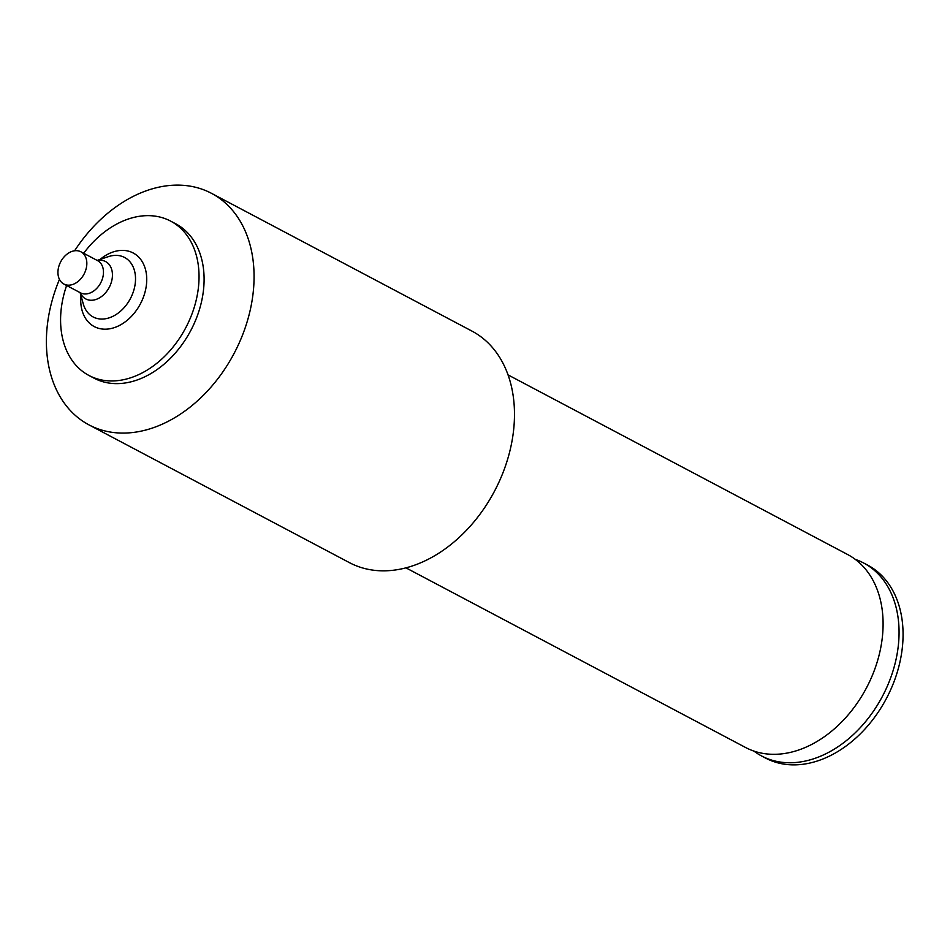 <?xml version="1.0" encoding="UTF-8"?>
<svg xmlns="http://www.w3.org/2000/svg" width="950" height="950" viewBox="0 0 950 950"><rect width="100%" height="100%" fill="white"/><g stroke="black" fill="none" stroke-linecap="round" stroke-linejoin="round"><path stroke-width="1.43" d="M855.249 559.36A109.155 79.04 117.9 0 1 863.574 562.958A109.155 79.04 117.9 0 1 889.901 679.879A109.155 79.04 117.9 0 1 787.17 762.707A109.155 79.04 117.9 0 1 761.496 755.927A109.155 79.04 117.9 0 1 753.849 751.07M74.611 250.776A130.981 94.857 117.9 0 1 180.678 185.179A130.981 94.857 117.9 0 1 211.482 193.325L471.889 331.063A130.981 94.857 117.9 0 1 503.488 471.378A130.981 94.857 117.9 0 1 380.202 570.772A130.981 94.857 117.9 0 1 349.398 562.626L88.991 424.887A130.981 94.857 117.9 0 1 59.458 279.407M211.482 193.325A130.981 94.857 117.9 0 1 243.081 333.628A130.981 94.857 117.9 0 1 119.807 433.022A130.981 94.857 117.9 0 1 88.991 424.887M83.671 253.27A87.317 63.234 117.9 0 1 150.112 215.686A87.317 63.234 117.9 0 1 170.644 221.112L175.703 223.784A87.317 63.234 117.9 0 1 196.769 317.324A87.317 63.234 117.9 0 1 114.582 383.586A87.317 63.234 117.9 0 1 94.038 378.159L88.979 375.488A87.317 63.234 117.9 0 1 66.619 285.499M170.644 221.112A87.317 63.234 117.9 0 1 191.71 314.652A87.317 63.234 117.9 0 1 109.523 380.914A87.317 63.234 117.9 0 1 88.979 375.488M76.629 250.681A18.228 13.205 117.9 0 1 80.916 251.809A18.228 13.205 117.9 0 1 85.31 271.332A18.228 13.205 117.9 0 1 68.151 285.166A18.228 13.205 117.9 0 1 63.864 284.038A18.228 13.205 117.9 0 1 59.47 264.504A18.228 13.205 117.9 0 1 76.629 250.681M863.574 562.958L867.564 565.06A109.155 79.04 117.9 0 1 893.903 681.993A109.155 79.04 117.9 0 1 791.16 764.821A109.155 79.04 117.9 0 1 765.486 758.041L761.496 755.927M508.024 374.882L847.602 554.503A109.155 79.04 117.9 0 1 883.049 620.647A109.155 79.04 117.9 0 1 820.147 739.551A109.155 79.04 117.9 0 1 771.198 754.264A109.155 79.04 117.9 0 1 745.524 747.472L405.947 567.851M100.094 259.421A41.634 30.151 117.9 0 1 123.405 250.408A41.634 30.151 117.9 0 1 145.291 291.068A41.634 30.151 117.9 0 1 104.061 329.175A41.634 30.151 117.9 0 1 80.952 295.604M97.173 260.407L108.312 256.666A33.642 24.367 117.9 0 1 116.684 255.384A33.642 24.367 117.9 0 1 134.354 288.254A33.642 24.367 117.9 0 1 101.044 319.046A33.642 24.367 117.9 0 1 83.291 303.952L80.121 292.636M97.327 260.49A21.149 15.319 117.9 0 1 100.593 260.229A21.149 15.319 117.9 0 1 111.708 280.891A21.149 15.319 117.9 0 1 90.761 300.259A21.149 15.319 117.9 0 1 80.287 292.719M80.916 251.809L97.541 260.609A18.228 13.205 117.9 0 1 101.947 280.131A18.228 13.205 117.9 0 1 84.788 293.966A18.228 13.205 117.9 0 1 80.501 292.837L80.584 292.873M63.864 284.038L80.501 292.837"/></g></svg>

